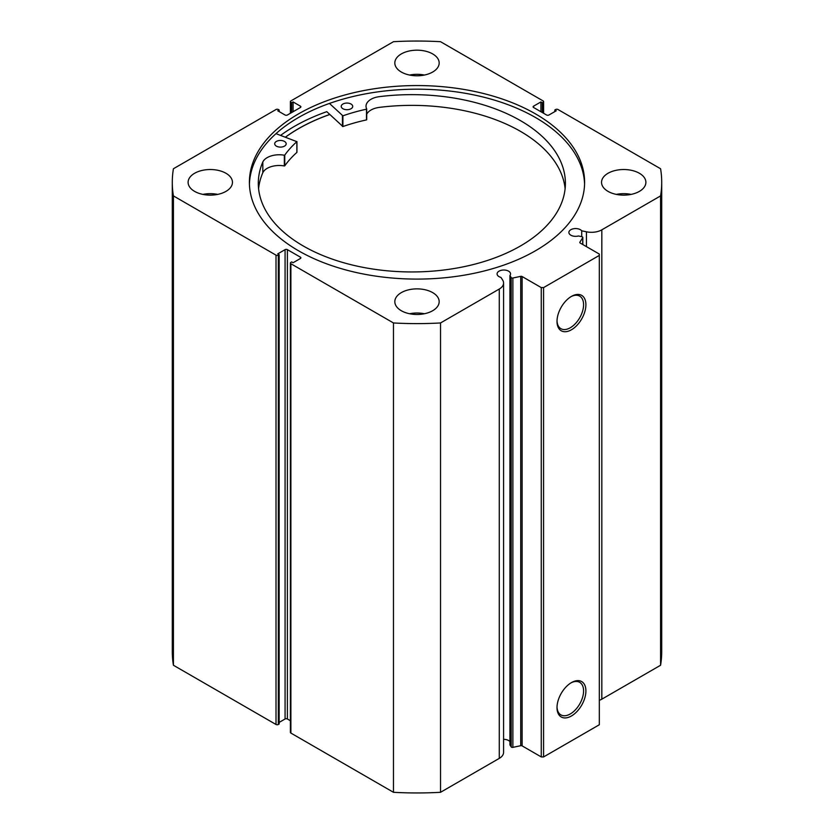 <?xml version="1.0" encoding="UTF-8"?>
<svg xmlns="http://www.w3.org/2000/svg" width="834" height="834" viewBox="0 0 834 834"><rect width="100%" height="100%" fill="white"/><g stroke="black" fill="none" stroke-linecap="round" stroke-linejoin="round"><path stroke-width="1.25" d="M285.468 137.183A167.519 96.713 180 0 1 329.795 114.498M275.991 133.648L296.883 141.676A142.885 82.493 0 0 0 284.748 155.124L284.342 155.228A16.972 9.8 0 0 0 262.814 161.973L262.814 172.701A153.55 88.654 0 0 0 258.582 188.661M276.315 146.096A5.744 3.315 180 0 1 274.688 143.782A5.744 3.315 180 0 1 278.264 140.706A5.744 3.315 180 0 1 284.55 141.467A5.744 3.315 180 0 1 286.177 143.782A5.744 3.315 180 0 1 282.601 146.857A5.744 3.315 180 0 1 276.315 146.096M342.857 108.701A5.744 3.315 180 0 1 341.231 106.387A5.744 3.315 180 0 1 344.807 103.312A5.744 3.315 180 0 1 351.093 104.073A5.744 3.315 180 0 1 352.719 106.387A5.744 3.315 180 0 1 349.133 109.462A5.744 3.315 180 0 1 342.857 108.701M296.883 152.205L296.883 152.403A142.885 82.493 0 0 0 284.748 165.851L284.342 165.956A16.972 9.8 0 0 0 262.814 172.701L262.814 161.973A153.55 88.654 0 0 0 258.3 183.303A153.55 88.654 0 0 0 301.825 245.133A153.55 88.654 0 0 0 469.657 265.431A153.55 88.654 0 0 0 565.4 183.303A153.55 88.654 0 0 0 521.886 121.462A153.55 88.654 0 0 0 378.959 96.702A16.972 9.8 0 0 0 366.022 106.231A16.972 9.8 0 0 0 366.699 108.952L366.491 109.181A142.885 82.493 0 0 0 342.899 115.822L329.44 103.437M565.118 188.661A153.55 88.654 0 0 0 521.886 132.189A153.55 88.654 0 0 0 378.959 107.43L378.959 107.44A16.972 9.8 0 0 0 366.71 114.206M366.699 109.056L366.491 119.908A142.885 82.493 0 0 0 342.899 126.549L326.792 111.673A173.263 100.038 0 0 0 280.62 135.379M522.115 276.534L522.115 745.877A1.314 0.761 0 0 0 520.729 745.7L512.879 747.358A1.314 0.761 180 0 1 511.503 747.181A1.314 0.761 180 0 1 511.19 746.899L509.928 744.887L509.928 275.543L511.19 277.555A1.314 0.761 0 0 0 511.503 277.837A1.314 0.761 0 0 0 512.879 278.014L520.729 276.356A1.314 0.761 180 0 1 522.115 276.534L541.266 287.594L543.58 287.594L599.323 255.412L599.323 254.068L580.172 243.017A1.314 0.761 180 0 1 579.797 242.475A1.314 0.761 180 0 1 579.87 242.214L579.87 242.736M300.407 258.498L300.407 257.153A1.647 0.949 180 0 1 300.886 257.821A1.647 0.949 180 0 1 300.407 258.498L293.088 262.72L291.692 261.918L290.878 262.387A1.647 0.949 0 0 0 290.399 263.054A1.647 0.949 0 0 0 290.878 263.721L393.471 322.956A244.706 141.28 0 0 0 440.529 322.956L499.274 289.033A14.668 8.465 0 0 0 503.58 283.049A14.668 8.465 0 0 0 502.693 280.151L500.973 277.43A6.735 3.889 180 0 1 499.055 276.659A6.735 3.889 180 0 1 497.085 273.906A6.735 3.889 180 0 1 501.244 270.31A6.735 3.889 180 0 1 508.584 271.154A6.735 3.889 180 0 1 510.554 273.906A6.735 3.889 180 0 1 509.928 275.543M509.928 741.603A6.735 3.889 0 0 0 508.584 740.498A6.735 3.889 0 0 0 503.58 739.362M599.323 700.331A14.668 8.465 0 0 0 601.825 699.173L601.825 229.83A14.668 8.465 180 0 1 586.438 231.8L581.715 230.81A6.735 3.889 0 0 0 580.381 229.704A6.735 3.889 0 0 0 573.041 228.86A6.735 3.889 0 0 0 568.882 232.457A6.735 3.889 0 0 0 570.852 235.198A6.735 3.889 0 0 0 578.462 235.98L581.944 236.71A1.314 0.761 0 0 1 582.81 237.419A1.314 0.761 0 0 1 582.726 237.68L579.87 242.214M571.457 296.383L571.457 296.383A20.443 11.801 -60 0 1 585.906 304.733A20.443 11.801 -60 0 1 571.457 329.764A20.443 11.801 -60 0 1 557.008 321.413A20.443 11.801 -60 0 1 571.457 296.383L571.457 296.383M557.018 320.725A18.796 10.852 120 0 0 560.896 328.679A18.796 10.852 120 0 0 570.289 327.752A18.796 10.852 120 0 0 582.57 311.186A18.796 10.852 120 0 0 579.693 296.122A18.796 10.852 120 0 0 570.863 296.737M571.457 682.587L571.457 682.587A20.443 11.801 -60 0 1 585.906 690.927A20.443 11.801 -60 0 1 571.457 715.968A20.443 11.801 -60 0 1 557.008 707.618A20.443 11.801 -60 0 1 571.457 682.587L571.457 682.587M557.018 706.93A18.796 10.852 120 0 0 560.896 714.884A18.796 10.852 120 0 0 570.289 713.956A18.796 10.852 120 0 0 582.57 697.391A18.796 10.852 120 0 0 579.693 682.327A18.796 10.852 120 0 0 570.863 682.942M584.571 184.137A167.603 96.765 0 0 0 535.511 117.521A167.603 96.765 0 0 0 354.314 96.212A167.603 96.765 0 0 0 249.429 184.137M298.489 250.753A167.603 96.765 0 0 0 481.135 271.728A167.603 96.765 0 0 0 584.603 182.323A167.603 96.765 0 0 0 535.511 113.904A167.603 96.765 0 0 0 352.865 92.928A167.603 96.765 0 0 0 249.397 182.323A167.603 96.765 0 0 0 298.489 250.753M225.962 173.274A22.174 12.802 0 0 0 201.797 170.501A22.174 12.802 0 0 0 188.109 182.323A22.174 12.802 0 0 0 194.603 191.382A22.174 12.802 0 0 0 218.769 194.155A22.174 12.802 0 0 0 232.457 182.323A22.174 12.802 0 0 0 225.962 173.274M217.674 194.395A22.174 12.802 0 0 0 202.891 194.395M432.679 53.929A22.174 12.802 0 0 0 408.514 51.155A22.174 12.802 0 0 0 394.826 62.977A22.174 12.802 0 0 0 401.321 72.037A22.174 12.802 0 0 0 425.486 74.81A22.174 12.802 0 0 0 439.174 62.977A22.174 12.802 0 0 0 432.679 53.929M424.391 75.05A22.174 12.802 0 0 0 409.609 75.05M432.679 292.619A22.174 12.802 0 0 0 408.514 289.846A22.174 12.802 0 0 0 394.826 301.679A22.174 12.802 0 0 0 401.321 310.728A22.174 12.802 0 0 0 425.486 313.501A22.174 12.802 0 0 0 439.174 301.679A22.174 12.802 0 0 0 432.679 292.619M424.391 313.74A22.174 12.802 0 0 0 409.609 313.74M639.397 173.274A22.174 12.802 0 0 0 615.231 170.501A22.174 12.802 0 0 0 601.543 182.323A22.174 12.802 0 0 0 608.038 191.382A22.174 12.802 0 0 0 632.203 194.155A22.174 12.802 0 0 0 645.891 182.323A22.174 12.802 0 0 0 639.397 173.274M631.109 194.395A22.174 12.802 0 0 0 616.326 194.395M601.825 229.83L660.58 195.907A244.706 141.28 0 0 0 661.706 182.323A244.706 141.28 0 0 0 660.58 168.749L557.988 109.515A1.647 0.949 0 0 0 555.663 109.515L554.85 109.984L556.247 110.786L548.928 115.009A1.647 0.949 180 0 1 546.604 115.009L533.593 107.503A1.647 0.949 180 0 1 533.114 106.835A1.647 0.949 180 0 1 533.593 106.158L533.593 107.503M543.122 112.997L543.122 102.269L542.309 102.738L540.912 101.936L533.593 106.158M543.122 102.269A1.647 0.949 0 0 0 543.601 101.602A1.647 0.949 0 0 0 543.122 100.935L440.529 41.7A244.706 141.28 0 0 0 393.471 41.7L290.878 100.935A1.647 0.949 0 0 0 290.399 101.602A1.647 0.949 0 0 0 290.878 102.269L290.878 112.997M300.407 106.158A1.647 0.949 180 0 1 300.886 106.835A1.647 0.949 180 0 1 300.407 107.503L300.407 106.158L293.088 101.936L291.692 102.738L290.878 102.269M172.294 182.323A244.706 141.28 0 0 0 173.42 195.907L276.012 255.141A1.647 0.949 0 0 0 278.337 255.141L278.337 724.485A1.647 0.949 180 0 1 276.012 724.485L173.42 665.251A244.706 141.28 180 0 1 172.294 651.677L172.294 182.323A244.706 141.28 0 0 1 173.42 168.749L276.012 109.515A1.647 0.949 0 0 1 278.337 109.515L279.15 109.984L277.753 110.786L285.072 115.009A1.647 0.949 180 0 0 287.396 115.009L300.407 107.503M285.072 249.647A1.647 0.949 180 0 1 287.396 249.647L287.396 718.991A1.647 0.949 0 0 0 285.072 718.991L285.072 249.647L277.753 253.87L279.15 254.672L278.337 255.141M300.407 257.153L287.396 249.647M503.58 283.049L503.58 752.393A14.668 8.465 180 0 1 499.274 758.377L499.274 289.033M290.878 263.721L290.878 733.065L393.471 792.3A244.706 141.28 180 0 0 440.529 792.3L499.274 758.377M290.878 733.065A1.647 0.949 180 0 1 290.399 732.398L290.399 263.054M287.396 718.991L290.399 720.722M279.15 722.411L285.072 718.991M278.337 724.485L279.15 724.016L279.15 254.672M661.706 182.323L661.706 651.677A244.706 141.28 180 0 1 660.58 665.251L601.825 699.173M543.58 287.594L543.58 756.938L599.323 724.756L599.323 255.412M543.58 756.938L541.266 756.938L541.266 287.594M522.115 745.877L541.266 756.938M173.42 665.251L173.42 195.907M660.58 195.907L660.58 665.251M393.471 322.956L393.471 792.3M440.529 792.3L440.529 322.956M554.85 111.589L554.85 109.984M540.912 111.725L540.912 101.936M542.309 112.527L542.309 102.738M291.692 112.527L291.692 102.738M293.088 111.725L293.088 101.936M279.15 111.589L279.15 109.984M329.743 114.456A167.603 96.765 0 0 0 285.395 137.162M581.715 236.658L581.715 230.81M342.44 115.759L342.44 126.487M342.899 115.822L342.899 126.549M366.491 109.181L366.491 119.908M284.748 155.124L284.748 165.851M296.883 141.676L296.883 152.403M284.342 155.228L284.342 165.956M511.19 746.899L511.19 277.555M276.012 724.485L276.012 255.141M586.438 246.624L586.438 231.8M582.726 244.487L582.726 237.68M512.879 278.014L512.879 747.358M520.729 745.7L520.729 276.356M366.71 109.004L366.71 119.731M296.935 141.572L296.935 152.309M543.601 101.602L543.601 113.278M290.399 113.278L290.399 101.602M582.81 244.529L582.81 237.419"/></g></svg>

